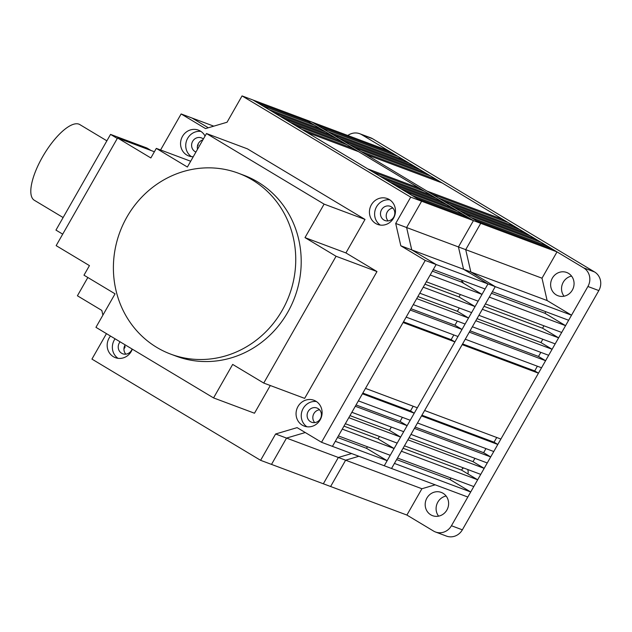 <?xml version="1.0" encoding="UTF-8"?>
<svg xmlns="http://www.w3.org/2000/svg" width="632" height="632" viewBox="0 0 632 632"><rect width="100%" height="100%" fill="white"/><g stroke="black" fill="none" stroke-linecap="round" stroke-linejoin="round"><path stroke-width="0.95" d="M123.943 349.03L125.231 346.763L124.465 346.304M435.179 484.815L421.907 488.741L345.625 460.199L330.607 486.514L345.625 460.199L358.897 456.264L345.625 460.199L338.349 457.473L351.621 453.547L338.349 457.473L286.517 438.079L305.272 432.533L286.517 438.079L271.507 464.402L260.597 460.317L275.607 433.994L297.111 427.635L321.522 442.282L425.233 260.455L400.822 245.801L395.703 223.452L410.713 197.137L242.056 95.914L227.046 122.237L205.542 128.596L181.131 113.95L160.575 149.982M367.413 446.769L366.528 448.325L387.147 460.704L335.315 441.31L332.432 446.366L436.151 264.532L433.26 269.595L485.092 288.99L487.975 283.926L425.233 260.455M342.275 429.12L338.397 435.906L390.228 455.301L394.099 448.515L342.275 429.12M348.793 417.689L345.356 423.717L397.18 443.111L400.617 437.083L348.793 417.689M355.303 406.265L351.866 412.293L403.698 431.688L407.134 425.66L355.303 406.265M362.42 393.791L358.384 400.87L410.215 420.264L414.252 413.186L362.42 393.791M403.082 322.518L365.501 388.388L417.333 407.782L454.906 341.904L403.082 322.518M410.2 310.036L406.155 317.114L457.987 336.508L462.024 329.43L410.2 310.036M416.709 298.612L413.273 304.632L465.105 324.026L468.541 318.007L416.709 298.612M423.227 287.189L419.79 293.209L471.622 312.603L475.059 306.575L423.227 287.189M430.179 274.991L426.308 281.785L478.14 301.18L482.011 294.386L430.179 274.991M392.512 154.413L393.049 153.481L388.356 150.661L304.79 119.393L473.447 220.615L458.437 246.93L473.447 220.615L468.754 217.795L416.93 198.401L421.623 201.221L406.613 227.536L411.74 249.885L436.151 264.532L411.74 249.885L463.564 269.279L487.975 283.926L384.264 465.76L321.522 442.282M463.746 214.793L457.45 211.009L405.626 191.615L411.922 195.399L463.746 214.793L463.217 215.725M452.441 208.007L446.856 204.65L395.024 185.255L400.617 188.613L452.441 208.007L451.912 208.939M441.847 201.648L436.254 198.29L384.43 178.895L390.015 182.253L441.847 201.648L441.31 202.58M431.245 195.288L424.68 191.346L372.856 171.951L379.421 175.894L431.245 195.288L430.716 196.22M306.741 132.278L367.848 168.941L419.672 188.336L358.573 151.672L306.741 132.278M295.168 125.326L301.733 129.268L353.565 148.662L346.992 144.72L295.168 125.326M341.983 141.718L336.398 138.361L284.574 118.966L290.159 122.324L341.983 141.718L341.454 142.65M331.389 135.359L325.804 132.001L273.972 112.607L279.565 115.964L331.389 135.359L330.86 136.291M320.795 128.999L314.491 125.215L262.667 105.82L268.963 109.605L320.795 128.999L320.258 129.931M309.483 122.205L304.79 119.393L252.966 99.998L257.659 102.819L309.483 122.205L308.953 123.145M213.774 126.163L192.041 118.034L208.291 127.782L192.041 118.034L181.131 113.95M197.382 146.442L198.258 144.918L197.824 144.657M353.027 149.594L353.565 148.662M419.142 189.268L419.672 188.336M395.703 223.452L458.437 246.93L463.564 269.279L487.975 283.926L495.251 286.652L391.532 468.486L384.264 465.76L387.147 460.704M462.276 280.45L461.392 282.014L482.011 294.386M460.38 294.536L459.006 296.945L475.059 306.575M459.274 307.982L457.378 311.3L468.541 318.007M457.276 321.096L454.945 325.18L462.024 329.43M453.823 334.952L451.145 339.653L454.906 341.904M413.17 406.226L410.492 410.926L414.252 413.186M402.387 417.333L400.056 421.418L407.134 425.66M391.35 427.066L389.454 430.384L400.617 437.083M379.421 436.467L378.047 438.877L394.099 448.515M421.907 488.741L406.897 515.056L323.339 483.788L338.349 457.473L323.339 483.788L271.507 464.402L286.517 438.079L275.607 433.994M337.512 437.47L366.528 448.325M343.974 426.126L378.047 438.877M349.978 415.611L389.454 430.384M356.053 404.954L400.056 421.418M410.492 410.926L362.823 393.088M403.477 321.814L451.145 339.653M410.95 308.716L454.945 325.18M417.902 296.534L457.378 311.3M424.933 284.195L459.006 296.945M432.375 271.152L461.392 282.014M393.049 153.481L316.758 124.931L312.066 122.118L480.723 223.333L421.623 201.221L252.966 99.998L242.056 95.914M463.493 283.27A7.592 7.102 -69.5 0 0 461.866 281.185M557.013 251.884L480.723 223.333L465.713 249.656L542.003 278.198L557.013 251.884L552.321 249.063L476.03 220.521L480.723 223.333L465.713 249.656L470.84 271.997L495.251 286.652L492.368 291.708L568.65 320.258L571.541 315.194L495.251 286.652L470.84 271.997L463.564 269.279L458.437 246.93L465.713 249.656L470.84 271.997L547.13 300.548L571.541 315.194M193.25 156.736A13.793 12.917 110.5 0 1 188.739 155.97A13.793 12.917 110.5 0 1 186.748 155.014A13.793 12.917 110.5 0 1 181.937 137.436A13.793 12.917 110.5 0 1 198.409 130.129A13.793 12.917 110.5 0 1 200.399 131.085A13.793 12.917 110.5 0 1 205.052 136.054M132.325 349.164A13.793 12.917 110.5 0 1 115.356 357.657A13.793 12.917 110.5 0 1 113.373 356.701A13.793 12.917 110.5 0 1 110.489 336.058M315.905 401.217A13.793 12.917 110.5 0 1 320.716 418.795A13.793 12.917 110.5 0 1 304.245 426.102A13.793 12.917 110.5 0 1 302.254 425.146A13.793 12.917 110.5 0 1 297.443 407.569A13.793 12.917 110.5 0 1 313.914 400.261A13.793 12.917 110.5 0 1 315.905 401.217M389.28 199.53A13.793 12.917 110.5 0 1 394.092 217.108A13.793 12.917 110.5 0 1 377.62 224.415A13.793 12.917 110.5 0 1 375.629 223.452A13.793 12.917 110.5 0 1 370.818 205.882A13.793 12.917 110.5 0 1 387.29 198.574A13.793 12.917 110.5 0 1 389.28 199.53M203.362 139.016A7.592 7.102 -69.5 0 0 202.509 138.408A7.592 7.102 -69.5 0 0 201.418 137.879A7.592 7.102 -69.5 0 0 192.357 141.9A7.592 7.102 -69.5 0 0 195.004 151.569A7.592 7.102 -69.5 0 0 195.936 152.035M120.104 341.825A7.592 7.102 -69.5 0 0 121.628 353.256A7.592 7.102 -69.5 0 0 122.719 353.786A7.592 7.102 -69.5 0 0 132.088 349.014M310.51 421.702A7.592 7.102 -69.5 0 0 311.6 422.231A7.592 7.102 -69.5 0 0 320.661 418.21A7.592 7.102 -69.5 0 0 318.014 408.541A7.592 7.102 -69.5 0 0 316.924 408.011A7.592 7.102 -69.5 0 0 307.863 412.032A7.592 7.102 -69.5 0 0 310.51 421.702M383.885 220.015A7.592 7.102 -69.5 0 0 384.983 220.536A7.592 7.102 -69.5 0 0 394.044 216.515A7.592 7.102 -69.5 0 0 391.39 206.854A7.592 7.102 -69.5 0 0 390.3 206.324A7.592 7.102 -69.5 0 0 381.238 210.345A7.592 7.102 -69.5 0 0 383.885 220.015M87.84 277.495L77.412 295.776L101.823 310.43L102.905 315.131M106.46 333.633L91.94 359.095L260.597 460.317M200.889 131.401A13.793 12.917 -69.5 0 0 186.661 140.462A13.793 12.917 -69.5 0 0 191.441 156.641M115.064 338.799A13.793 12.917 -69.5 0 0 118.066 358.328M316.395 401.533A13.793 12.917 -69.5 0 0 302.167 410.595A13.793 12.917 -69.5 0 0 306.947 426.774M410.713 197.137L421.623 201.221L406.613 227.536L411.74 249.885L400.822 245.801M389.77 199.838A13.793 12.917 -69.5 0 0 375.542 208.908A13.793 12.917 -69.5 0 0 380.322 225.087M388.103 220.916A7.592 7.102 110.5 0 1 386.713 213.087A7.592 7.102 110.5 0 1 392.907 208.086M314.728 422.611A7.592 7.102 110.5 0 1 313.338 414.774A7.592 7.102 110.5 0 1 319.523 409.781M125.839 354.165A7.592 7.102 110.5 0 1 125.175 344.867M197.524 149.239A7.592 7.102 110.5 0 1 202.872 139.877M252.334 179.946A96.578 90.4 -69.5 0 0 238.414 173.231A96.578 90.4 -69.5 0 0 123.106 224.392A96.578 90.4 -69.5 0 0 156.807 347.418A96.578 90.4 -69.5 0 0 170.727 354.133A96.578 90.4 -69.5 0 0 286.035 302.973A96.578 90.4 -69.5 0 0 252.334 179.946M170.727 354.133L176.178 356.172A96.578 90.4 -69.5 0 0 291.494 305.019A96.578 90.4 -69.5 0 0 257.793 181.984A96.578 90.4 -69.5 0 0 243.873 175.277L238.414 173.231M376.98 271.57L336.066 256.26L304.995 237.616L324.105 204.12L206.49 133.534L247.404 148.844L365.02 219.43L345.917 252.926L376.98 271.57L304.656 398.381L263.742 383.063L232.671 364.419L213.561 397.915L95.946 327.329L115.056 293.833L83.985 275.189L89.444 265.614L56.153 245.635L117.568 137.974L154.39 151.751M270.283 385.52L254.483 413.225L213.561 397.915M336.066 256.26L263.742 383.063M304.995 237.616L345.917 252.926M324.105 204.12L365.02 219.43M206.49 133.534L187.38 167.03L156.309 148.386L190.682 161.239M117.568 137.974L150.858 157.953L156.309 148.386M106.871 140.825L79.766 124.559A44.145 15.31 121 0 0 78.882 124.133A44.145 15.31 121 0 0 43.205 155.756A44.145 15.31 121 0 0 34.333 200.273L63.113 217.542M151.103 150.527L146.908 148.006L110.545 134.395L117.291 138.455M110.545 134.395L55.956 230.095L62.71 234.156M394.423 463.422L391.532 468.486L467.822 497.029L470.706 491.973L394.423 463.422M401.375 451.232L397.504 458.026L473.787 486.569L477.666 479.783L401.375 451.232M407.893 439.809L404.456 445.829L480.739 474.379L484.175 468.352L407.893 439.809M414.41 428.385L410.974 434.405L487.256 462.956L490.693 456.928L414.41 428.385M421.528 415.903L417.491 422.982L493.774 451.532L497.811 444.454L421.528 415.903M462.182 344.63L424.609 410.508L500.892 439.05L538.464 373.172L462.182 344.63M469.299 332.148L465.263 339.226L541.545 367.777L545.59 360.698L469.299 332.148M475.817 320.724L472.381 326.752L548.663 355.295L552.099 349.275L475.817 320.724M482.334 309.301L478.898 315.329L555.18 343.871L558.617 337.844L482.334 309.301M489.287 297.111L485.408 303.897L561.698 332.448L565.569 325.654L489.287 297.111M547.312 246.061L541.008 242.277L464.725 213.735L471.022 217.511L547.312 246.061L546.775 246.993M535.999 239.275L530.414 235.918L454.124 207.375L459.717 210.725L535.999 239.275L535.47 240.207M525.405 232.916L519.82 229.558L443.53 201.016L449.115 204.365L525.405 232.916L524.876 233.848M514.811 226.556L508.247 222.614L431.956 194.064L438.521 198.006L514.811 226.556L514.274 227.488M365.849 154.39L426.948 191.061L503.23 219.604L442.131 182.94L365.849 154.39M354.268 147.446L360.833 151.388L437.123 179.93L430.558 175.988L354.268 147.446M425.549 172.986L419.964 169.629L343.674 141.086L349.259 144.436L425.549 172.986L425.012 173.919M414.955 166.627L409.362 163.269L333.08 134.727L338.665 138.076L414.955 166.627L414.418 167.559M404.354 160.267L398.057 156.483L321.767 127.941L328.071 131.717L404.354 160.267L403.824 161.2M436.594 180.863L437.123 179.93M502.701 220.536L503.23 219.604M542.003 278.198L547.13 300.548M545.843 311.718L544.95 313.282L565.569 325.654M543.939 325.804L542.564 328.213L558.617 337.844M542.833 339.25L540.937 342.568L552.099 349.275M540.842 352.364L538.511 356.448L545.59 360.698M537.382 366.22L534.704 370.921L538.464 373.172M496.728 437.494L494.05 442.195L497.811 444.454M485.945 448.602L483.622 452.686L490.693 456.928M474.909 458.334L473.013 461.652L484.175 468.352M462.979 467.735L461.605 470.145L477.666 479.783M450.979 478.037L450.087 479.593L470.706 491.973M396.612 459.583L450.087 479.593M403.082 448.246L461.605 470.145M409.078 437.731L473.013 461.652M415.161 427.066L483.622 452.686M494.05 442.195L421.923 415.2M462.577 343.927L534.704 370.921M470.05 330.828L538.511 356.448M477.002 318.647L540.937 342.568M484.033 306.315L542.564 328.213M491.475 293.272L544.95 313.282M443.04 493.276A12.419 11.621 110.5 0 1 447.377 509.092A12.419 11.621 110.5 0 1 432.549 515.673A12.419 11.621 110.5 0 1 430.763 514.803A12.419 11.621 110.5 0 1 426.426 498.988A12.419 11.621 110.5 0 1 441.255 492.407A12.419 11.621 110.5 0 1 443.04 493.276M568.484 273.348A12.419 11.621 110.5 0 1 572.821 289.164A12.419 11.621 110.5 0 1 557.993 295.737A12.419 11.621 110.5 0 1 556.207 294.875A12.419 11.621 110.5 0 1 551.87 279.06A12.419 11.621 110.5 0 1 566.699 272.479A12.419 11.621 110.5 0 1 568.484 273.348M467.696 469.497A7.592 7.102 110.5 0 1 467.941 473.945M594.554 271.95L583.644 267.865A13.793 12.917 110.5 0 1 587.91 286.486L451.446 525.737A13.793 12.917 110.5 0 1 435.519 532.002L446.429 536.086A13.793 12.917 -69.5 0 0 462.355 529.821L598.828 290.57A13.793 12.917 -69.5 0 0 594.554 271.95L372.635 138.764A13.793 12.917 -69.5 0 0 370.644 137.8L359.734 133.723A13.793 12.917 110.5 0 1 361.725 134.679L372.635 138.764M438.592 516.147A12.419 11.621 110.5 0 1 446.121 496.017M564.036 296.218A12.419 11.621 110.5 0 1 571.565 276.089M347.813 135.493A13.793 12.917 110.5 0 1 359.734 133.723M583.644 267.865L361.725 134.679M435.519 532.002A13.793 12.917 110.5 0 1 433.528 531.046L406.897 515.056M462.371 468.81A7.592 7.102 110.5 0 1 463.596 467.964M587.91 286.486L598.828 290.57M451.446 525.737L462.355 529.821"/></g></svg>
